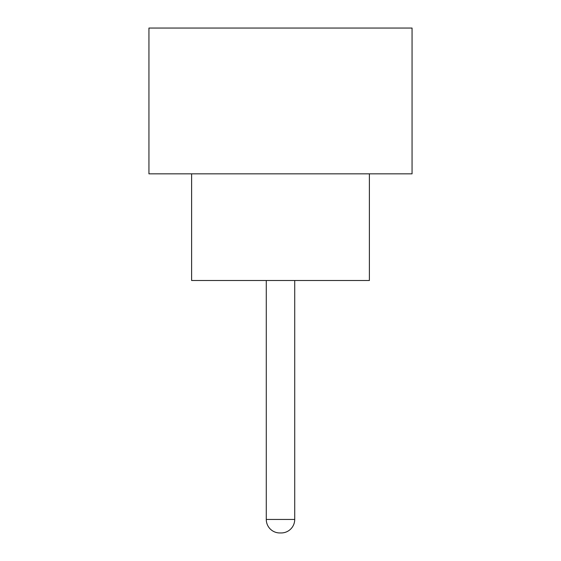 <?xml version="1.0" encoding="UTF-8"?>
<svg xmlns="http://www.w3.org/2000/svg" width="561" height="561" viewBox="0 0 561 561"><rect width="100%" height="100%" fill="white"/><g stroke="black" fill="none" stroke-linecap="round" stroke-linejoin="round"><path stroke-width="0.84" d="M266.279 280.5L266.279 519.437L294.721 519.437L294.721 280.5M266.279 519.437A13.513 13.513 0 0 0 279.792 532.95L281.208 532.95A13.513 13.513 0 0 0 294.721 519.437M191.61 173.833L191.61 280.5L369.39 280.5L369.39 173.833M412.062 173.833L148.938 173.833L148.938 28.05L412.062 28.05L412.062 173.833"/></g></svg>
